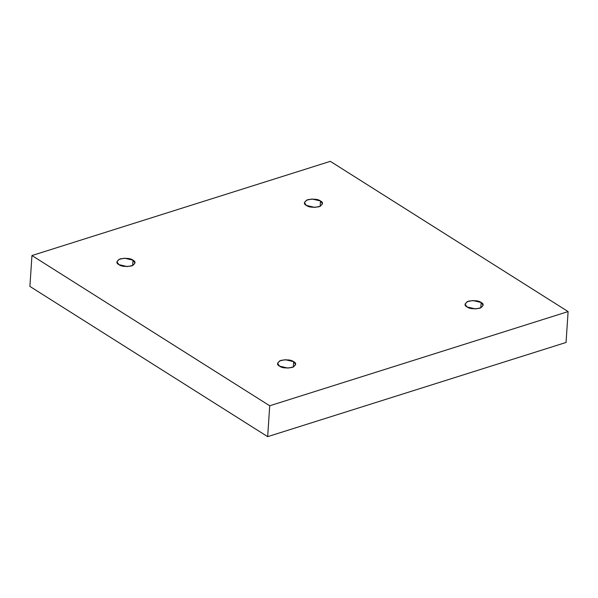 <?xml version="1.0" encoding="UTF-8"?>
<svg xmlns="http://www.w3.org/2000/svg" width="598" height="598" viewBox="0 0 598 598"><rect width="100%" height="100%" fill="white"/><g stroke="black" fill="none" stroke-linecap="round" stroke-linejoin="round"><path stroke-width="0.9" d="M306.393 205.435L314.78 207.401L320.326 206.265L322.464 203.813L320.506 200.98L320.147 206.355L320.506 200.98C323.563 202.535 323.084 204.464 319.07 206.766C312.874 207.685 308.65 207.244 306.393 205.435C303.336 203.888 303.814 201.96 307.828 199.657C314.025 198.738 318.248 199.179 320.506 200.98L312.119 199.022L306.572 200.158L304.427 202.61L306.393 205.435M118.897 264.63L127.284 266.588L132.831 265.452L134.969 263L133.01 260.175L132.651 265.542L133.01 260.175C136.067 261.722 135.589 263.651 131.575 265.953C125.378 266.872 121.155 266.431 118.897 264.63C115.833 263.075 116.311 261.147 120.325 258.844C126.522 257.925 130.753 258.366 133.01 260.175L124.616 258.209L119.069 259.345L116.931 261.797L118.897 264.63M279.543 366.133L287.937 368.099L293.483 366.963L295.621 364.503L293.655 361.678L293.304 367.045L293.655 361.678C296.72 363.233 296.242 365.161 292.228 367.456C286.031 368.383 281.8 367.942 279.543 366.133C276.485 364.578 276.964 362.657 280.978 360.355C287.175 359.428 291.398 359.869 293.655 361.678L285.268 359.712L279.722 360.848L277.584 363.307L279.543 366.133M467.045 306.946L475.432 308.904L480.979 307.776L483.117 305.316L481.158 302.491L480.799 307.858L481.158 302.491C484.216 304.046 483.737 305.967 479.723 308.269C473.526 309.196 469.303 308.755 467.045 306.946C463.988 305.391 464.459 303.463 468.481 301.168C474.67 300.241 478.901 300.682 481.158 302.491L472.764 300.525L467.225 301.661L465.08 304.12L467.045 306.946M31.948 255.54L330.335 161.348L568.1 311.58L566.052 342.46L568.1 311.58L269.713 405.773L267.665 436.652L566.052 342.46L267.665 436.652L269.713 405.773L31.948 255.54L29.9 286.42L31.948 255.54L269.713 405.773L568.1 311.58L330.335 161.348L31.948 255.54M29.9 286.42L267.665 436.652L29.9 286.42"/></g></svg>

